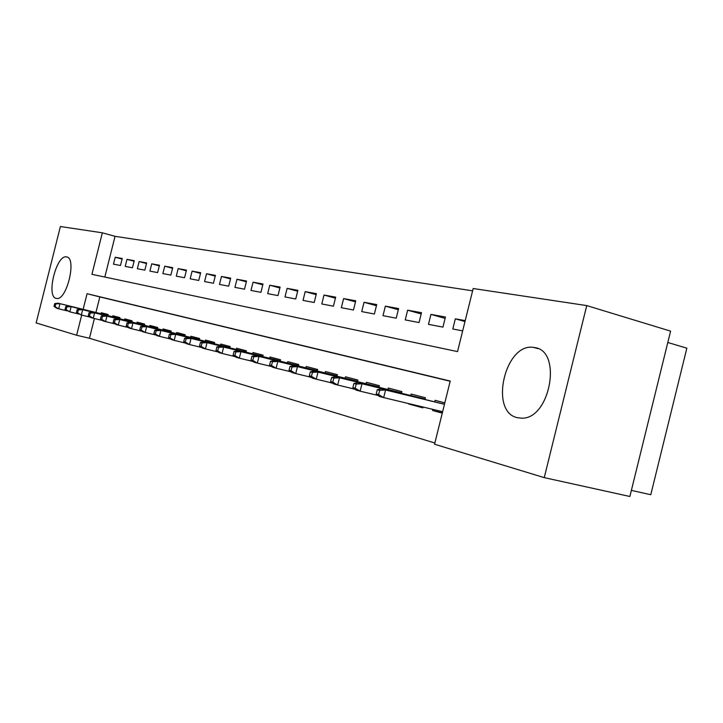 <?xml version="1.0" encoding="UTF-8"?>
<svg xmlns="http://www.w3.org/2000/svg" width="723" height="723" viewBox="0 0 723 723"><rect width="100%" height="100%" fill="white"/><g stroke="black" fill="none" stroke-linecap="round" stroke-linejoin="round"><path stroke-width="1.08" d="M517.361 417.695C488.929 411.884 505.061 342.413 533.619 347.42L534.704 347.591C562.584 350.718 550.176 419.322 521.771 418.174L517.361 417.695M56.168 298.391C45.883 296.701 56.421 254.369 66.48 256.918L66.597 256.936C77.081 257.768 66.769 300.759 56.62 298.472L56.168 298.391M667.808 342.485L686.85 348.179L650.781 494.713L631.378 490.384M94.406 318.536L89.453 338.265L76.629 335.246L36.15 322.928L60.398 226.516L102.359 232.815L91.929 274.324L457.532 351.604L473.176 288.522L586.742 305.585L544.247 477.632L434.559 444.229L450.221 381.057L87.067 293.701L83.136 309.336M472.598 290.827L115.047 236.322L102.359 232.815M544.247 477.632L629.878 496.484L670.601 331.134L586.742 305.585M442.268 413.149L432.58 410.51L442.34 412.842M423.1 407.04L422.892 407.862L408.694 403.994L423.009 407.411M396.791 400.741L399.467 401.382M373.059 394.27L377.072 395.228M350.429 388.097L355.183 389.39M328.802 382.196L332.914 383.317M308.134 376.556L311.649 377.514M288.35 371.161L291.315 371.974M269.408 365.992L271.857 366.66M251.233 361.039L253.222 361.581M122.088 259.069L115.21 257.225L122.232 258.491L120.479 265.495L113.475 264.157L115.21 257.225M134.089 261.265L126.986 259.358L134.243 260.669L132.454 267.781L125.224 266.398L126.986 259.358M146.489 263.534L139.15 261.554L146.642 262.919L144.835 270.149L137.352 268.721L139.15 261.554M159.313 265.883L151.722 263.832L159.467 265.242L157.623 272.598L149.896 271.116L151.722 263.832M172.571 268.305L164.717 266.191L172.734 267.637L170.863 275.12L162.865 273.592L164.717 266.191M186.29 270.818L178.174 268.622L186.462 270.131L184.555 277.74L176.285 276.159L178.174 268.622M200.506 273.421L192.092 271.143L200.687 272.707L198.744 280.452L190.176 278.816L192.092 271.143M215.228 276.123L206.516 273.755L215.418 275.373L213.439 283.262L204.564 281.563L206.516 273.755M230.501 278.924L221.464 276.466L230.691 278.138L228.685 286.172L219.476 284.41L221.464 276.466M246.344 281.825L236.963 279.277L246.543 281.012L244.501 289.2L234.939 287.365L236.963 279.277M262.792 284.844L253.05 282.187L263 283.985L260.922 292.336L250.989 290.438L253.05 282.187M279.882 287.98L269.769 285.214L280.108 287.085L277.984 295.599L267.664 293.619L269.769 285.214M297.659 291.242L287.139 288.36L297.894 290.312L295.725 298.988L284.998 296.936L287.139 288.36M316.15 294.641L305.205 291.631L316.394 293.655L314.189 302.512L303.027 300.379L305.205 291.631M335.418 298.183L324.012 295.038L335.671 297.153L333.42 306.191L321.789 303.967L324.012 295.038M355.49 301.88L343.606 298.59L355.761 300.786L353.466 310.022L341.337 307.7L343.606 298.59M376.439 305.73L364.04 302.286L376.728 304.582L374.378 314.017L361.726 311.595L364.04 302.286M398.319 309.751L385.368 306.154L398.617 308.549L396.222 318.192L383 315.662L385.368 306.154M421.184 313.963L407.645 310.185L421.5 312.697L419.051 322.548L405.232 319.909L407.645 310.185M445.106 318.373L430.944 314.406L445.44 317.026L442.937 327.112L428.468 324.356L430.944 314.406M115.047 236.322L104.826 277.045M465.214 320.614L455.327 318.825L452.797 329.001L462.666 330.89M89.453 338.265L434.866 443M450.176 381.256L99.837 296.918L95.924 312.481M101.03 313.728L101.283 312.716L108.17 314.523L107.899 315.635M112.58 316.782L112.842 315.752L119.955 317.614L119.675 318.744M124.51 319.928L124.772 318.879L132.128 320.813L131.839 321.961M136.846 323.19L137.108 322.115L144.717 324.112L144.419 325.287M149.598 326.552L149.869 325.467L157.731 327.528L157.433 328.721M162.792 330.031L163.064 328.929L171.206 331.062L170.899 332.282M176.448 333.637L176.728 332.517L185.16 334.731L184.853 335.969M190.592 337.379L190.881 336.231L199.62 338.518L199.304 339.792M205.26 341.247L205.549 340.081L214.614 342.458L214.288 343.75M220.47 345.26L220.768 344.067L230.167 346.534L229.842 347.862M236.258 349.435L236.557 348.215L246.326 350.772L245.983 352.137M252.652 353.764L252.96 352.517L263.109 355.183L262.765 356.566M269.697 358.265L270.013 356.99L280.569 359.765L280.208 361.184M287.42 362.946L287.745 361.645L298.735 364.528L298.373 365.983M305.874 367.817L306.209 366.489L317.65 369.489L317.28 370.989M325.106 372.896L325.44 371.541L337.37 374.668L336.99 376.204M345.151 378.183L345.495 376.8L357.948 380.063L357.56 381.645M366.082 383.714L366.434 382.295L379.439 385.702L379.033 387.32M387.944 389.489L388.305 388.034L401.898 391.595L401.491 393.258M410.8 395.526L411.17 394.035L425.404 397.767L424.979 399.476M432.58 410.51L432.86 409.372M434.731 401.843L435.11 400.316L444.817 402.865M81.69 315.083L76.629 335.246M99.837 296.918L87.067 293.701M464.988 321.536L455.327 318.825M54.722 303.579L54.008 306.416L55.093 306.715L55.807 303.868L54.722 303.579L58.021 303.181L59.991 303.696L58.708 308.811L67.185 310.881M55.807 303.868L59.991 303.696L107.935 315.463M58.021 303.181L107.944 315.427M55.093 306.715L58.708 308.811L56.746 308.278L54.008 306.416M65.766 306.534L65.043 309.417L66.173 309.724L66.896 306.832L65.766 306.534L69.11 306.118L71.143 306.66L69.833 311.857L78.599 313.99M66.896 306.832L71.143 306.66L119.711 318.572M69.11 306.118L119.729 318.536M66.173 309.724L69.833 311.857L65.043 309.417M77.189 309.58L76.457 312.517L77.614 312.833L78.355 309.896L77.189 309.58L80.569 309.155L82.666 309.715L81.338 315.002L90.411 317.207M78.355 309.896L82.666 309.715L131.884 321.78M80.569 309.155L131.893 321.744M77.614 312.833L81.338 315.002L76.457 312.517M89.01 312.734L88.26 315.725L89.462 316.05L90.212 313.059L89.01 312.734L92.417 312.291L94.586 312.869L93.24 318.247L102.63 320.533M90.212 313.059L94.586 312.869L144.464 325.097L92.417 312.291M89.462 316.05L93.24 318.247L91.071 317.659L88.26 315.725M101.238 316.005L100.47 319.042L101.717 319.376L102.485 316.34L101.238 316.005L104.672 315.544L106.932 316.141L105.558 321.618L115.282 323.976M102.485 316.34L106.932 316.141L157.478 328.531M104.672 315.544L157.497 328.486M101.717 319.376L105.558 321.618L103.308 321.003L100.47 319.042M113.9 319.385L113.122 322.476L114.415 322.829L115.192 319.729L113.9 319.385L117.37 318.915L119.702 319.53L118.31 325.097L128.387 327.546M115.192 319.729L119.702 319.53L170.953 332.083M117.37 318.915L170.962 332.038M114.415 322.829L118.31 325.097L115.978 324.464L113.122 322.476M127.013 322.883L126.227 326.037L127.564 326.398L128.351 323.244L127.013 322.883L130.52 322.395L132.942 323.036L131.523 328.712L141.97 331.242M128.351 323.244L132.942 323.036L184.898 335.761M130.52 322.395L184.916 335.716M127.564 326.398L131.523 328.712L129.11 328.052L126.227 326.037M140.614 326.516L139.81 329.724L141.202 330.104L142.006 326.886L140.614 326.516L144.157 326.01L146.67 326.679L145.215 332.453L156.069 335.083M142.006 326.886L146.67 326.679L199.358 339.575M144.157 326.01L199.367 339.521M141.202 330.104L145.215 332.453L142.72 331.767L139.81 329.724M154.731 330.284L153.909 333.547L155.346 333.945L156.168 330.673L154.731 330.284L158.301 329.76L160.904 330.456L159.431 336.34L170.7 339.069M156.168 330.673L160.904 330.456L214.342 343.524M158.301 329.76L214.36 343.47M155.346 333.945L159.431 336.34L156.837 335.626L153.909 333.547M169.381 334.198L168.54 337.524L170.041 337.93L170.872 334.595L169.381 334.198L172.987 333.655L175.689 334.369L174.189 340.37L185.901 343.199M170.872 334.595L175.689 334.369L229.896 347.627M172.987 333.655L229.914 347.573M170.041 337.93L174.189 340.37L171.496 339.629L168.54 337.524M184.6 338.265L183.75 341.654L185.305 342.078L186.154 338.68L184.6 338.265L188.242 337.704L191.053 338.445L189.525 344.555L201.699 347.501M186.154 338.68L191.053 338.445L246.046 351.884M188.242 337.704L246.064 351.83M185.305 342.078L189.525 344.555L186.715 343.796L183.75 341.654M200.425 342.485L199.557 345.946L201.175 346.389L202.042 342.919L200.425 342.485L204.103 341.907L207.022 342.675L205.468 348.911L218.138 351.974M202.042 342.919L207.022 342.675L262.829 356.303M204.103 341.907L262.847 356.249M201.175 346.389L205.468 348.911L202.548 348.115L199.557 345.946M216.891 346.886L216.005 350.411L217.686 350.872L218.572 347.329L216.891 346.886L220.605 346.281L223.642 347.085L222.051 353.448L235.264 356.638M218.572 347.329L223.642 347.085L280.28 360.904M220.605 346.281L280.298 360.849M217.686 350.872L222.051 353.448L219.015 352.616L216.005 350.411M234.035 351.459L233.131 355.065L234.885 355.544L235.788 351.929L234.035 351.459L237.786 350.836L240.949 351.676L239.331 358.165L253.104 361.491M235.788 351.929L240.949 351.676L298.445 365.693M237.786 350.836L298.454 365.63M234.885 355.544L239.331 358.165L236.168 357.307L233.131 355.065M251.902 356.231L250.989 359.909L252.815 360.406L253.728 356.719L251.902 356.231L255.689 355.58L258.988 356.457L257.334 363.091L271.703 366.552M253.728 356.719L258.988 356.457L317.352 370.682M255.689 355.58L317.37 370.619M252.815 360.406L257.334 363.091L254.035 362.187L250.989 359.909M270.547 361.211L269.607 364.97L271.514 365.486L272.454 361.717L270.547 361.211L274.36 360.533L277.813 361.446L276.123 368.215L291.134 371.83M272.454 361.717L277.813 361.446L337.072 375.879M274.36 360.533L337.09 375.815M271.514 365.486L276.123 368.215L272.679 367.275L269.607 364.97M290.004 366.407L289.046 370.248L291.044 370.791L292.002 366.941L290.004 366.407L293.854 365.702L297.46 366.651L295.734 373.574L311.432 377.352M292.002 366.941L297.46 366.651L357.641 381.301M293.854 365.702L357.659 381.229M291.044 370.791L295.734 373.574L292.137 372.598L289.046 370.248M310.348 371.839L309.372 375.77L311.45 376.331L312.435 372.399L310.348 371.839L314.225 371.098L317.993 372.101L316.231 379.177L332.661 383.127M312.435 372.399L317.993 372.101L379.123 386.968M314.225 371.098L379.141 386.895M311.45 376.331L316.231 379.177L312.472 378.156L309.372 375.77M331.631 377.523L330.628 381.545L332.806 382.133L333.809 378.102L331.631 377.523L335.535 376.746L339.476 377.795L337.677 385.043L354.894 389.173M333.809 378.102L339.476 377.795L401.581 392.887M335.535 376.746L401.599 392.806M332.806 382.133L337.677 385.043L333.746 383.967L330.628 381.545M353.909 383.47L352.887 387.582L355.174 388.206L356.195 384.085L353.909 383.47L357.849 382.666L361.979 383.759L360.135 391.179L378.201 395.499M356.195 384.085L361.979 383.759L425.079 399.078M357.849 382.666L425.097 398.997M355.174 388.206L360.135 391.179L356.014 390.049L352.887 387.582M377.27 389.706L376.222 393.927L378.617 394.577L379.665 390.348L377.27 389.706L381.238 388.866L385.567 390.013L383.678 397.605L442.621 411.703M379.665 390.348L385.567 390.013L444.464 404.302M381.238 388.866L444.482 404.211M378.617 394.577L383.678 397.605L379.358 396.43L376.222 393.927M533.619 347.42L538.075 348.658M66.48 256.918L67.103 257.081"/></g></svg>
